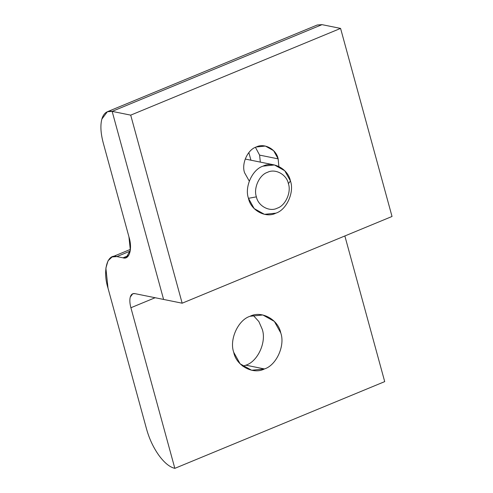 <?xml version="1.0" encoding="UTF-8"?>
<svg xmlns="http://www.w3.org/2000/svg" width="493" height="493" viewBox="0 0 493 493"><rect width="100%" height="100%" fill="white"/><g stroke="black" fill="none" stroke-linecap="round" stroke-linejoin="round"><path stroke-width="0.74" d="M250.031 316.284C238.082 319.914 229.116 339.732 233.731 352.329L240.116 363.816L251.64 370.255L264.439 368.943L245.878 365.184L242.796 366.213L245.878 365.184L264.439 368.943C276.388 365.313 285.355 345.488 280.745 332.898L274.361 321.411L262.837 314.972L250.031 316.284C261.339 310.3 278.231 319.439 280.745 332.898C285.355 345.488 276.388 365.313 264.439 368.943C253.131 374.926 236.246 365.788 233.731 352.329C229.116 339.732 238.082 319.914 250.031 316.284M253.119 315.255L258.862 321.565L262.184 329.139C266.799 341.729 257.833 361.554 245.878 365.184C257.833 361.554 266.799 341.729 262.184 329.139L258.862 321.565L253.119 315.255M248.848 152.571L250.937 160.207L248.848 152.571M128.636 255.51L123.028 257.833L126.214 257.592L130.355 250.161L128.932 236.819L103.259 142.976C100.689 133.295 100.221 125.327 101.86 119.078L107.357 111.738L112.151 111.381L163.596 299.442L134.866 293.625L132.728 293.785L130.269 297.063C129.542 299.855 129.751 303.417 130.898 307.743L174.836 468.35L384.706 381.619L344.86 235.962L384.706 381.619L174.836 468.35C169.703 467.167 164.385 462.828 158.882 455.335C153.428 447.65 149.336 438.949 146.606 429.237L108.016 288.189L105.878 268.124L108.041 260.772L112.114 256.945L116.903 256.588L123.028 257.833L128.636 255.51M155.129 297.729L130.898 307.743L155.129 297.729M313.585 28.138L112.151 111.381L322.021 24.65L317.227 25.007L107.357 111.738M130.226 251.085L116.903 256.588L130.226 251.085M146.606 429.237C149.336 438.949 153.428 447.65 158.882 455.335C164.385 462.828 169.703 467.167 174.836 468.35L130.898 307.743C129.751 303.417 129.542 299.855 130.269 297.063C131.083 294.383 132.611 293.236 134.866 293.625L163.596 299.442L112.151 111.381C107.098 110.506 103.672 113.07 101.86 119.078C100.221 125.327 100.689 133.295 103.259 142.976L128.932 236.819C132.666 248.564 129.419 260.119 123.028 257.833L116.903 256.588C107.289 253.149 102.402 270.528 108.016 288.189L146.606 429.237M248.466 198.322C244.343 187.081 252.348 169.382 263.022 166.141L274.453 164.97L284.738 170.72L290.439 180.974C288.195 168.957 273.116 160.798 263.022 166.141C252.348 169.382 244.343 187.081 248.466 198.322L256.397 196.855C253.26 188.283 259.355 174.799 267.489 172.328C275.18 168.261 286.673 174.479 288.38 183.636L290.439 180.974L288.38 183.636C291.523 192.202 285.422 205.686 277.288 208.157C269.597 212.23 258.104 206.012 256.397 196.855L248.466 198.322C250.709 210.338 265.789 218.498 275.883 213.155C286.556 209.919 294.561 192.221 290.439 180.974C294.561 192.221 286.556 209.919 275.883 213.155L264.451 214.332L254.166 208.582L248.466 198.322M256.397 196.855C258.104 206.012 269.597 212.23 277.288 208.157C285.422 205.686 291.523 192.202 288.38 183.636C286.673 174.479 275.18 168.261 267.489 172.328C259.355 174.799 253.26 188.283 256.397 196.855M244.577 172.747L249.273 181.091L244.577 172.747C241.28 163.75 247.683 149.595 256.224 147C247.683 149.595 241.28 163.75 244.577 172.747M278.859 166.443L278.157 158.869L259.595 155.11L260.335 162.111L259.595 155.11L278.157 158.869L273.597 150.661L265.37 146.064L256.224 147C264.297 142.724 276.363 149.256 278.157 158.869L278.859 166.443M255.448 147.345L259.595 155.11L255.448 147.345M112.151 111.381L163.596 299.442L182.157 303.201L130.707 115.14L112.151 111.381L130.707 115.14L340.577 28.409L392.027 216.47L182.157 303.201L163.596 299.442L112.151 111.381L322.021 24.65L340.577 28.409L322.021 24.65L112.151 111.381M340.577 28.409L130.707 115.14L182.157 303.201L392.027 216.47L340.577 28.409M130.435 249.372L112.114 256.945M245.194 159.042L274.453 164.97"/></g></svg>
